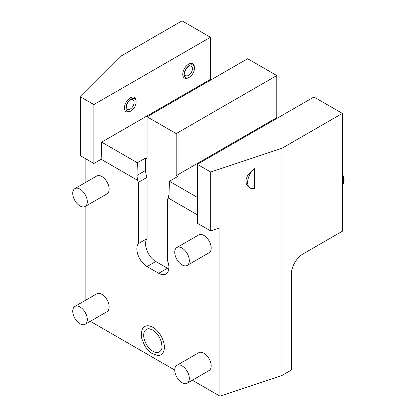 <?xml version="1.0" encoding="UTF-8"?>
<svg xmlns="http://www.w3.org/2000/svg" width="417" height="417" viewBox="0 0 417 417"><rect width="100%" height="100%" fill="white"/><g stroke="black" fill="none" stroke-linecap="round" stroke-linejoin="round"><path stroke-width="0.63" d="M90.317 321.319L174.749 370.067M192.341 380.221L219.931 396.15L282.001 375.462L291.347 370.067L291.347 274.136A16.487 9.518 -60 0 1 303.008 253.937L342.362 231.221L342.362 113.414L313.938 97.005L197.34 164.319L197.34 223.225L210.689 230.935L219.931 227.854L219.931 396.15M282.001 375.462L282.001 148.259L342.362 113.414M277.503 118.042L276.773 117.62L176.209 175.682L177.663 176.521L169.427 181.28L197.34 197.392M137.365 162.766L101.654 142.15L101.149 159.273L137.589 180.311L136.99 175.427L137.365 162.766L145.601 158.012L147.055 158.851L147.055 116.776L176.209 133.607L276.773 75.545L276.773 117.62M276.773 75.545L247.625 58.719L147.055 116.776M211.184 79.751L210.46 79.334L101.654 142.15M101.149 159.273L93.856 163.48L80.507 155.77L80.507 96.869L121.681 55.696L182.036 20.85L210.46 37.259L210.46 79.334M137.589 180.311A14.428 8.33 -120 0 0 138.314 182.411L138.314 243.664A14.428 8.33 -120 0 0 138.178 255.454A14.428 8.33 -120 0 0 147.055 266.562L158.715 273.291A14.428 8.33 -120 0 0 165.93 274.011A14.428 8.33 -120 0 0 167.462 260.495L167.462 199.243A14.428 8.33 -120 0 0 168.187 197.976L197.34 214.812M168.187 197.976L169.052 193.941L169.427 181.28M85.845 300.104L85.845 206.097M85.845 182.297L85.845 158.851M187.191 265.389L209.053 252.765A10.305 5.953 -120 0 0 210.632 244.508A10.305 5.953 -120 0 0 203.897 235.428A10.305 5.953 -120 0 0 198.747 234.917L176.886 247.536A10.305 5.953 -120 0 0 175.302 255.798A10.305 5.953 -120 0 0 182.036 264.878A10.305 5.953 60 0 0 187.191 265.389A10.305 5.953 60 0 0 188.771 257.133A10.305 5.953 60 0 0 182.036 248.047A10.305 5.953 -120 0 0 176.886 247.536M85.167 206.488L107.028 193.863A10.305 5.953 -120 0 0 108.608 185.607A10.305 5.953 -120 0 0 101.873 176.521A10.305 5.953 -120 0 0 96.723 176.01L74.862 188.635A10.305 5.953 -120 0 0 73.277 196.892A10.305 5.953 -120 0 0 80.012 205.977A10.305 5.953 60 0 0 85.167 206.488A10.305 5.953 60 0 0 86.746 198.226A10.305 5.953 60 0 0 80.012 189.146A10.305 5.953 -120 0 0 74.862 188.635M187.191 383.197L209.053 370.572A10.305 5.953 -120 0 0 210.632 362.316A10.305 5.953 -120 0 0 203.897 353.235A10.305 5.953 -120 0 0 198.747 352.725L176.886 365.344A10.305 5.953 -120 0 0 175.302 373.606A10.305 5.953 -120 0 0 182.036 382.686A10.305 5.953 60 0 0 187.191 383.197A10.305 5.953 60 0 0 188.771 374.94A10.305 5.953 60 0 0 182.036 365.855A10.305 5.953 -120 0 0 176.886 365.344M85.167 324.296L107.028 311.671A10.305 5.953 -120 0 0 108.608 303.414A10.305 5.953 -120 0 0 101.873 294.329A10.305 5.953 -120 0 0 96.723 293.823L74.862 306.443A10.305 5.953 -120 0 0 73.277 314.699A10.305 5.953 -120 0 0 80.012 323.785A10.305 5.953 60 0 0 85.167 324.296A10.305 5.953 60 0 0 86.746 316.034A10.305 5.953 60 0 0 80.012 306.954A10.305 5.953 -120 0 0 74.862 306.443M152.888 327.335A16.263 9.388 60 0 1 164.147 344.411A16.263 9.388 60 0 1 157.464 355.435L152.57 353.804C149.442 351.943 146.789 349.165 144.616 345.474L141.931 339C140.956 335.862 141.092 332.61 142.338 329.232A16.263 9.388 60 0 1 152.888 327.335M93.856 163.48L93.856 104.578L210.46 37.259M130.297 97.844A8.246 4.759 -60 0 1 136.124 101.211L136.124 102.05A7.214 4.165 -60 0 1 131.027 110.886L130.297 111.308A8.246 4.759 -60 0 1 124.464 107.94A8.246 4.759 -60 0 1 130.297 97.844M188.593 64.187A8.246 4.759 -60 0 1 194.426 67.554L194.426 68.393A7.214 4.165 -60 0 1 189.323 77.228L188.593 77.651A8.246 4.759 -60 0 1 182.766 74.283A8.246 4.759 -60 0 1 188.593 64.187M176.209 175.682L176.209 133.607M145.601 158.012L145.601 170.454A14.428 8.33 -120 0 0 147.055 177.366L147.055 238.618A14.428 8.33 -120 0 0 146.92 250.408A14.428 8.33 -120 0 0 155.802 261.511L167.462 268.246A14.428 8.33 -120 0 0 168.828 268.929M138.314 243.664L147.055 238.618M138.314 182.411L147.055 177.366M80.507 96.869L93.856 104.578M130.297 111.308L131.027 110.886A7.214 4.165 120 0 1 125.924 107.94A7.214 4.165 120 0 1 131.027 99.105A7.214 4.165 -60 0 1 136.124 102.05M130.297 109.009A5.431 3.133 -60 0 1 126.455 106.794A5.431 3.133 -60 0 1 130.297 100.143A5.431 3.133 -60 0 1 134.133 102.358A5.431 3.133 -60 0 1 130.297 109.009M188.593 77.651L189.323 77.228A7.214 4.165 120 0 1 184.225 74.283A7.214 4.165 120 0 1 189.323 65.448A7.214 4.165 -60 0 1 194.426 68.393M188.593 75.352A5.431 3.133 -60 0 1 184.757 73.137A5.431 3.133 -60 0 1 188.593 66.485A5.431 3.133 -60 0 1 192.435 68.701A5.431 3.133 -60 0 1 188.593 75.352M197.34 164.319L210.689 172.028L282.001 148.259M210.689 172.028L210.689 230.935M254.417 168.65L247.662 175.145L245.905 179.977L246.27 184.1L249.053 187.421L250.184 188.072A12.369 7.141 120 0 0 254.417 188.333L254.417 168.65A12.369 7.141 120 0 0 247.964 179.425A12.369 7.141 120 0 0 250.184 188.072M161.322 349.712A13.005 7.511 60 0 1 152.888 351.234A13.005 7.511 60 0 1 143.881 337.572A13.005 7.511 60 0 1 149.223 328.758L152.57 329.91C156.573 332.427 159.476 336.357 161.275 341.69C162.171 346.339 162.192 349.013 161.322 349.712M342.362 175.062A10.305 5.953 60 0 1 342.362 184.778M342.362 173.91A10.305 5.953 60 0 1 342.362 184.919M158.715 273.291L167.462 268.246M147.055 266.562L155.802 261.511M136.99 175.427L145.601 170.454"/></g></svg>
